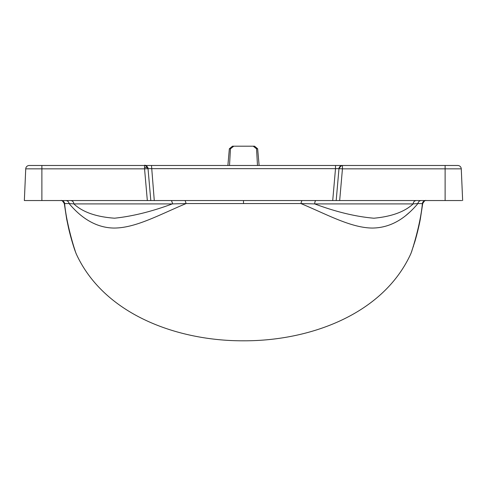 <?xml version="1.0" encoding="UTF-8"?>
<svg xmlns="http://www.w3.org/2000/svg" width="487" height="487" viewBox="0 0 487 487"><rect width="100%" height="100%" fill="white"/><g stroke="black" fill="none" stroke-linecap="round" stroke-linejoin="round"><path stroke-width="0.73" d="M151.494 165.483L154.282 200.547L147.33 200.547L144.554 168.837L41.882 168.837L41.882 165.483L29.238 165.483L457.762 165.483A3.506 3.506 0 0 1 461.268 168.837A3.506 3.506 0 0 0 457.762 165.483L455.406 165.483M144.554 167.534L147.725 167.534L144.554 167.534M229.347 148.797L232.445 146.197L233.778 146.197L230.448 148.797L229.347 148.797L227.886 165.483M233.778 146.197L254.555 146.197L257.653 148.797L259.114 165.483M229.517 165.483L230.448 148.797M461.792 200.547L336.188 200.547L339.67 200.547L342.446 168.837L338.976 168.66L336.188 200.547L332.718 200.547L335.506 168.66L148.024 168.66L150.812 200.547L148.024 168.66L146.362 166.091L148.024 168.66L147.317 166.992L148.024 168.666L147.585 167.388M342.446 165.483L340.115 166.377L338.976 168.66A3.482 3.482 0 0 0 338.976 168.66A3.482 3.482 0 0 1 342.446 165.483L342.446 168.837L445.118 168.837L445.118 200.547M29.238 165.483L31.594 165.483L29.238 165.483A3.506 3.506 90 0 0 25.732 168.837L24.35 200.547L25.208 200.547M154.282 200.547L332.718 200.547M147.33 200.547L24.35 200.547M462.65 200.547L461.268 168.837L445.118 168.837L445.118 165.483M412.032 250.19L414.979 241.315C417.469 232.463 419.258 225.018 420.342 218.973L422.704 203.633L417.913 203.554C408.325 214.895 393.916 227.8 372.421 228.056C351.048 227.922 326.765 214.329 300.893 203.554L186.107 203.554C158.835 214.98 135.587 228.038 114.025 228.056C92.932 227.788 78.084 214.274 69.087 203.554L64.619 203.548C66.561 224.927 75.351 252.187 76.313 254.05C75.315 252.138 66.53 224.726 64.619 203.548L64.296 203.633L66.676 219.071L68.308 226.893C70.755 238.155 74.621 249.746 75.065 250.842L76.313 254.05C104.462 315.211 178.504 341.077 243.5 340.803C308.496 341.077 382.538 315.211 410.687 254.05L411.953 250.793M73.732 203.901L93.297 203.907M422.381 203.548C420.439 224.927 411.649 252.187 410.687 254.05C411.685 252.138 420.47 224.726 422.381 203.548A3.482 3.415 -90 0 1 425.766 200.547M355.924 203.907L374.643 203.907M410.316 211.656L405.622 215.698M185.157 200.547L186.107 203.554L172.307 203.907L73.872 203.907L69.087 203.554C68.697 201.697 67.59 200.693 65.769 200.547M172.307 203.907C151.682 211.565 132.427 216.331 114.548 218.2C96.195 216.892 82.638 212.125 73.872 203.907C73.628 201.855 72.557 200.735 70.645 200.547M421.231 200.547C419.41 200.693 418.303 201.697 417.913 203.554L413.134 203.907L314.699 203.907L300.893 203.554L301.843 200.547M416.355 200.547C414.449 200.735 413.372 201.855 413.134 203.907C404.691 211.784 391.621 216.557 373.919 218.219C355.699 216.648 335.957 211.875 314.699 203.907C314.797 201.855 315.235 200.735 316.008 200.547M148.024 168.685L144.554 168.837L144.554 165.483A3.482 3.482 0 0 1 148.024 168.66C148.419 168.691 147.865 167.808 146.368 166.006L145.303 165.586L146.934 166.438L148.024 168.66C145.869 165.617 144.73 164.557 144.621 165.483L145.029 165.513C147.33 166.706 148.328 167.753 148.024 168.66M257.653 148.797L256.552 148.797L253.222 146.197M257.483 165.483L256.552 148.797M336.188 200.547L338.982 168.624M339.981 166.84L338.976 168.666L335.506 168.66L335.506 165.483M61.234 200.547A3.482 3.415 -90 0 1 64.619 203.548M171.461 200.547L172.757 203.895M41.882 200.547L41.882 168.837L25.732 168.837M243.5 200.547L243.5 203.523M74.968 250.19L71.839 240.688M60.851 200.547L60.838 200.547C61.666 200.011 62.817 201.04 64.296 203.633L66.658 218.973L69.032 230.041M69.732 232.883L70.244 234.886M413.28 246.83L413.396 246.465M415.192 240.572L416.75 234.898M417.268 232.889L417.974 230.016M341.436 165.763C339.311 167.467 338.489 168.429 338.976 168.66C338.234 168.551 341.192 164.862 341.99 165.55M339.226 167.857L338.976 168.672M338.976 168.666L340.766 166.17M422.704 203.633C424.183 201.04 425.334 200.011 426.162 200.547C425.334 200.011 424.177 201.04 422.704 203.633"/></g></svg>
